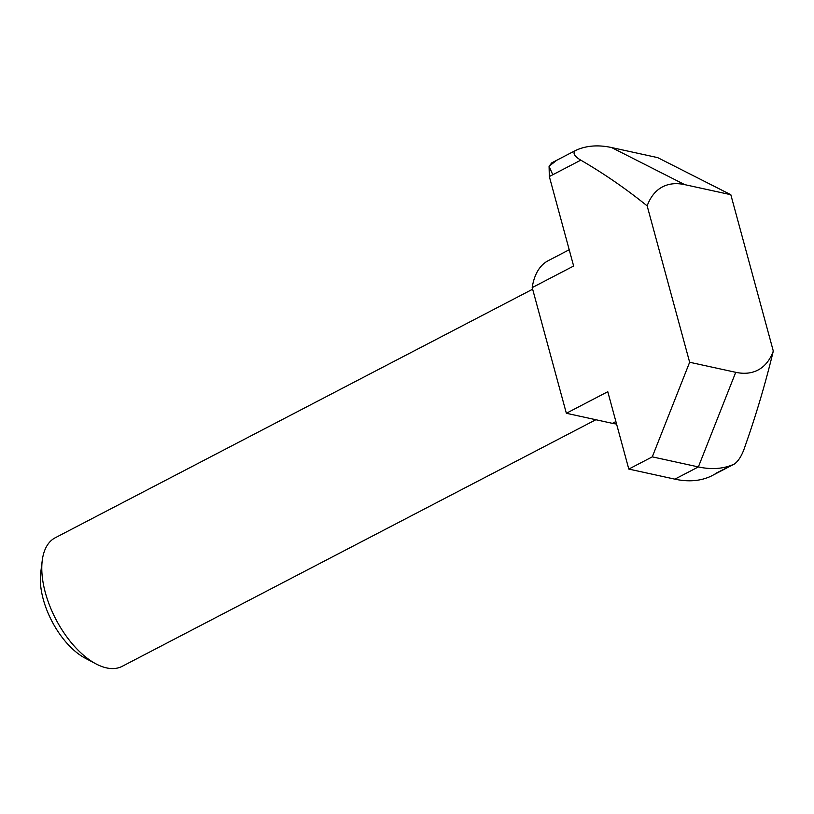 <?xml version="1.0" encoding="UTF-8"?>
<svg xmlns="http://www.w3.org/2000/svg" width="814" height="814" viewBox="0 0 814 814"><rect width="100%" height="100%" fill="white"/><g stroke="black" fill="none" stroke-linecap="round" stroke-linejoin="round"><path stroke-width="1.22" d="M532.641 289.214L55.23 537.769A72.477 37.068 62.5 0 0 42.236 560.571A72.477 37.068 62.5 0 0 96.032 663.909A72.477 37.068 62.5 0 0 106.593 667.907A72.477 37.068 62.5 0 0 122.171 666.34L595.868 419.729M42.236 560.571L40.7 572.863A59.798 30.576 62.5 0 0 85.083 658.119L96.032 663.909M616.564 424.013A90.598 46.327 -117.5 0 1 612.433 423.351L566.351 413.278L532.203 287.607A90.598 46.327 -117.5 0 1 548.229 260.673L569.22 249.745M773.3 351.068A103.286 52.818 -117.5 0 1 735.724 372.313L698.371 466.921L652.289 456.858L689.641 362.25L647.161 205.881A103.286 52.818 -117.5 0 1 684.737 184.636L611.599 147.548L657.681 157.621L730.819 194.709L773.3 351.068C765.506 383.262 756.125 414.906 745.156 445.991C742.368 454.741 738.817 460.724 734.513 463.949L715.191 473.595M532.203 287.607L573.636 266.036L549.328 176.536L549.074 166.239L551.8 162.831L575.447 150.529C572.486 153.052 574.277 156.257 580.799 160.155L552.777 174.745L549.074 166.239L556.745 160.256M566.351 413.278L607.783 391.707L628.805 469.078L652.289 456.858M647.161 205.881C625.976 188.777 603.856 173.535 580.799 160.155M711.365 475.997L711.039 476.17A175.763 89.886 -117.5 0 1 674.887 479.151L628.805 469.078M711.202 476.088L734.513 463.949A175.763 89.886 62.5 0 1 698.371 466.921L674.887 479.151M684.737 184.636L730.819 194.709M735.724 372.313L689.641 362.25M611.599 147.548A175.763 89.886 62.5 0 0 575.447 150.529M615.893 421.54L612.433 423.351M552.777 174.745L549.328 176.536M711.039 476.17L716.239 473.463"/></g></svg>
